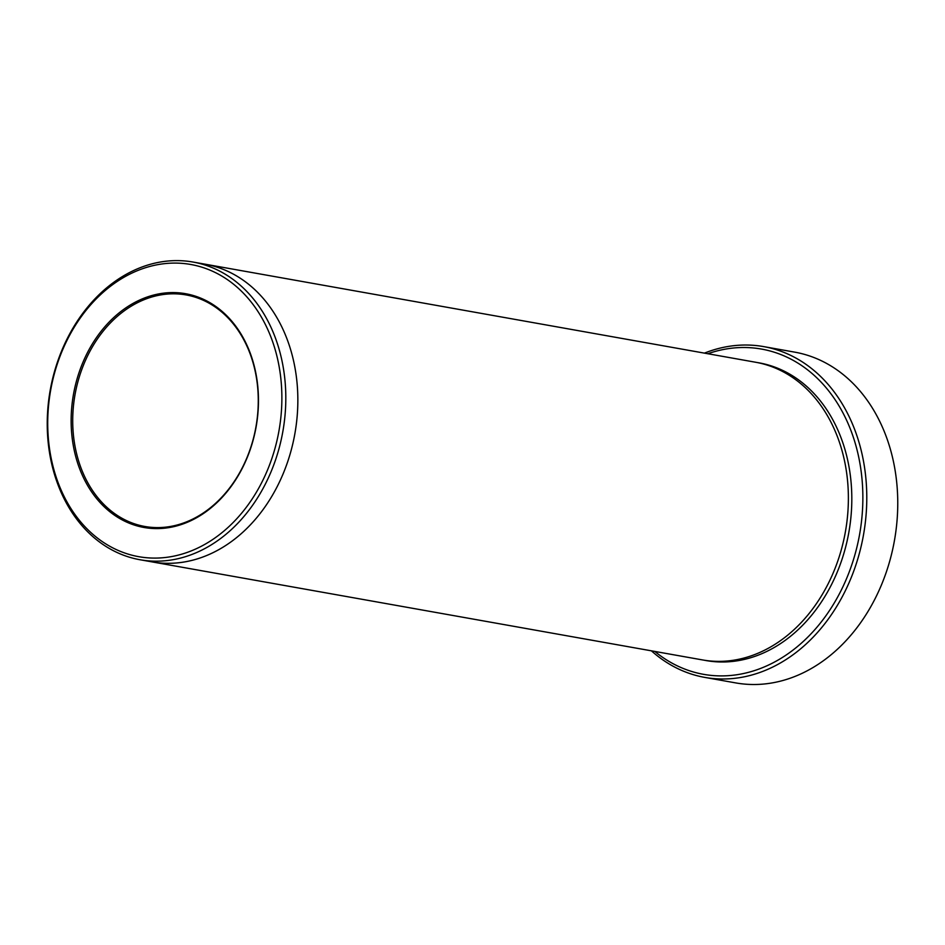 <?xml version="1.0" encoding="UTF-8"?>
<svg xmlns="http://www.w3.org/2000/svg" width="945" height="945" viewBox="0 0 945 945"><rect width="100%" height="100%" fill="white"/><g stroke="black" fill="none" stroke-linecap="round" stroke-linejoin="round"><path stroke-width="1.42" d="M654.826 651.436A165.198 129.075 -79.9 0 0 859.607 534.338A165.198 129.075 -79.9 0 0 707.852 353.737M204.368 264.068A151.2 118.137 100.1 0 1 205.077 264.187L755.598 362.242A151.2 118.137 100.1 0 1 844.015 458.526A151.2 118.137 100.1 0 1 702.584 659.941L152.05 561.897A151.2 118.137 100.1 0 1 151.354 561.767M52.01 462.176A148.389 115.94 -79.9 0 0 248.381 504.465A148.389 115.94 -79.9 0 0 194.008 265.12A148.389 115.94 -79.9 0 0 52.01 462.176M51.609 463.463A151.188 118.137 -79.9 0 0 140.014 559.747A151.188 118.137 -79.9 0 0 281.445 358.332A151.188 118.137 -79.9 0 0 193.04 262.048A151.188 118.137 -79.9 0 0 51.609 463.463M254.878 369.826A117.593 91.878 -79.9 0 0 186.118 294.935A117.593 91.878 -79.9 0 0 76.108 451.592A117.593 91.878 -79.9 0 0 144.868 526.483A117.593 91.878 -79.9 0 0 254.878 369.826M140.014 559.747L152.062 561.885A151.188 118.137 100.1 0 0 293.482 360.47A151.188 118.137 100.1 0 0 205.077 264.187A151.2 118.137 100.1 0 1 293.482 360.47A151.2 118.137 100.1 0 1 152.05 561.897M651.412 650.833A167.997 131.261 -79.9 0 0 704.793 677.4A167.997 131.261 -79.9 0 0 861.934 453.6A167.997 131.261 -79.9 0 0 763.714 346.614A167.997 131.261 -79.9 0 0 704.438 353.123M763.714 346.614L794.674 352.131A167.997 131.261 100.1 0 1 892.907 459.116A167.997 131.261 100.1 0 1 735.765 682.916L704.793 677.4M74.572 451.864A118.716 92.752 -79.9 0 0 231.667 485.695A118.716 92.752 -79.9 0 0 188.173 294.214A118.716 92.752 -79.9 0 0 74.572 451.864M757.323 362.561A151.2 118.137 100.1 0 1 847.452 459.14A151.2 118.137 100.1 0 1 704.308 660.236M205.077 264.187L193.04 262.048"/></g></svg>
